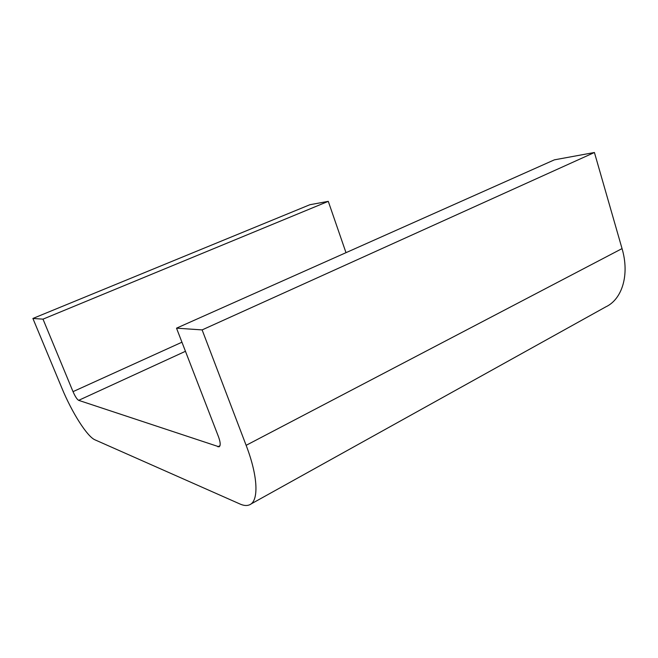 <?xml version="1.0" encoding="UTF-8"?>
<svg xmlns="http://www.w3.org/2000/svg" width="658" height="658" viewBox="0 0 658 658"><rect width="100%" height="100%" fill="white"/><g stroke="black" fill="none" stroke-linecap="round" stroke-linejoin="round"><path stroke-width="0.99" d="M345.993 252.672L328.276 201.348L309.885 204.72L32.9 318.464L61.926 388.204C71.903 412.443 87.177 436.632 94.991 439.84L240.055 504.036C243.707 505.648 246.824 505.928 249.407 504.875C258.931 501.478 258.232 476.68 246.133 445.326L202.121 329.905L594.421 152.5L622.04 248.601C629.788 274.74 622.164 299.275 605.779 306.875L250.805 504.094M594.421 152.5L554.381 159.845L176.517 328.169L218.497 436.756C220.545 442.415 220.734 445.77 219.073 446.823L78.656 400.344C77.027 399.39 75.152 396.486 73.022 391.642L43 319.146L32.9 318.464M328.276 201.348L43 319.146M176.517 328.169L202.121 329.905M78.656 400.344L185.457 351.298M73.022 391.642L181.945 342.209M217.872 446.79L219.994 445.688M622.04 248.601L246.133 445.326"/></g></svg>
